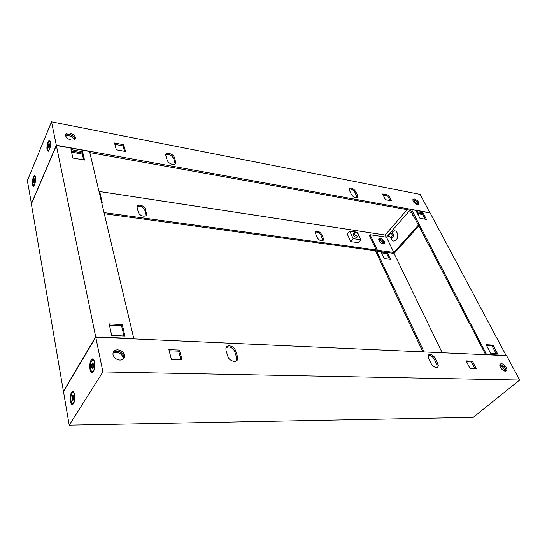 <?xml version="1.0" encoding="UTF-8"?>
<svg xmlns="http://www.w3.org/2000/svg" width="547" height="547" viewBox="0 0 547 547"><rect width="100%" height="100%" fill="white"/><g stroke="black" fill="none" stroke-linecap="round" stroke-linejoin="round"><path stroke-width="0.82" d="M353.451 233.795L353.328 233.938C353.13 235.449 354.08 236.577 356.172 237.336L357.294 236.974M360.89 239.784L357.437 232.284L349.731 231.121L347.283 234.095L350.689 241.637L358.408 242.731L360.89 239.784L353.157 238.663L349.731 231.121M353.157 238.663L350.689 241.637M355.434 232.393L354.306 232.755C354.107 234.26 355.065 235.395 357.164 236.154L358.278 235.791C358.483 234.287 357.533 233.152 355.434 232.393M99.458 193.31L100.101 193.406L102.221 202.356L101.797 203.197M101.571 202.26L102.221 202.356M49.483 149.618L48.15 151.307C46.557 150.117 46.495 146.986 47.958 141.912L49.285 140.189C50.905 141.338 50.967 144.476 49.483 149.618M34.666 184.763L33.511 186.24C31.986 185.071 31.917 182.021 33.305 177.091L34.44 175.594C35.993 176.715 36.068 179.772 34.666 184.763M412.766 199.867L413.696 199.86C416.39 200.831 417.915 202.397 418.284 204.557M414.441 199.005C417.628 200.305 419.098 202.028 418.858 204.188L417.375 204.564C414.195 203.272 412.718 201.549 412.937 199.388L414.441 199.005M378.695 240.003L378.955 240.03C381.115 240.625 382.544 241.918 383.249 243.907M383.953 243.832C383.727 241.644 382.291 240.119 379.632 239.251L378.674 239.306M172.524 164.394C169.864 163.717 168.086 162.336 167.197 160.264L165.714 155.033C165.597 151.581 173.392 153.775 174.336 157.433L175.86 162.726C175.655 164.114 174.548 164.668 172.524 164.394M138.295 212.243C139.082 214.287 140.757 215.58 143.321 216.127C145.27 216.304 146.37 215.696 146.617 214.294L145.324 209.043C144.531 205.405 137.037 203.587 137.03 207.06L138.295 212.243M355.837 197.788C353.847 197.262 352.33 196.086 351.29 194.253L349.444 190.335L349.287 188.606C351.229 187.389 353.369 188.359 355.707 191.512L357.567 195.416L357.724 197.207L355.837 197.788M317.212 237.501C318.149 239.299 319.592 240.42 321.54 240.858L323.427 240.174L323.366 238.369L321.711 234.506C319.551 231.429 317.479 230.554 315.503 231.88L315.571 233.624L317.212 237.501M65.517 135L69.216 134.309C72.313 135.109 74.214 136.613 74.912 138.815L74.946 139.348M69.756 133.078C72.854 133.885 74.754 135.389 75.459 137.591C75.548 139.56 74.16 140.374 71.295 140.032C68.211 139.246 66.303 137.755 65.565 135.567C65.442 133.543 66.843 132.709 69.756 133.078M429.921 212.933L420.199 194.39L51.521 121.837L27.35 180.578L31.452 203.792M382.599 193.98L388.473 195.101L391.351 200.783L385.464 199.696L382.599 193.98M114.521 142.972L123.684 144.716L125.516 151.492L116.313 149.782L114.521 142.972M430.051 212.783L56.327 145.235L51.521 121.837M56.327 145.235L31.323 203.778M137.065 206.807C140.189 205.549 142.753 206.629 144.764 210.034L146.015 215.518M315.387 232.188C317.581 231.743 319.469 232.79 321.055 235.34L322.894 240.687M104.286 213.733L375.652 250.779M104.019 212.598L376.227 249.979M410.927 210.335L89.831 152.599M386.175 237.145L385.156 235.039L407.166 209.658M413.696 202.123L414.346 201.378M383.173 195.122L387.734 195.983L390.038 200.544M165.72 154.883C168.92 153.892 171.587 155.116 173.714 158.548L175.218 163.977M349.171 188.995C351.379 188.749 353.314 189.898 354.982 192.435L357.116 197.727M114.884 144.333L123.096 145.885L124.566 151.314M99.014 191.429L385.156 235.039M123.684 144.716L123.096 145.885M388.473 195.101L387.734 195.983M388.206 235.839L388.596 236.195L389.416 234.451L388.76 234.109L388.206 235.839M390.189 237.056L390.797 237.282C391.98 236.83 392.37 235.825 391.973 234.28L391.078 233.651L388.869 234.082M409.471 210.465L410.106 211.696M411.501 212.598L412.028 212.851M33.641 180.332L34.311 178.753C34.789 178.965 34.953 179.908 34.803 181.577L34.133 183.156C33.661 182.937 33.497 181.994 33.641 180.332M34.297 182.684L34.051 180.394L34.557 179.279M35.685 179.361L35.562 177.754L34.632 176.394C33.23 177.761 32.649 180.339 32.895 184.127L33.832 185.508L35.24 182.917M35.37 176.476L34.44 175.594M48.334 145.235L49.059 143.519L49.586 144.025L49.606 146.357L48.881 148.073L48.362 147.56L48.334 145.235M48.669 147.567L49.319 144.025M50.536 144.846L50.42 142.343L49.462 141.037C47.904 142.5 47.261 145.228 47.527 149.222L48.492 150.548C49.162 150.302 49.729 149.201 50.201 147.246M50.269 141.153L49.818 141.099M49.039 147.635L48.615 147.56M93.393 371.495C95.923 367.782 94.693 357.116 91.999 359.16L91.137 360.111C88.669 363.796 89.817 374.278 92.511 372.425L93.393 371.495L92.799 371.461C91.814 371.905 91.089 371.071 90.611 368.952C90.118 364.76 90.699 361.813 92.354 360.104C93.318 359.666 94.036 360.494 94.515 362.579C95.021 366.763 94.446 369.724 92.799 371.461M92.716 359.885L93.147 359.16M73.489 403.659C75.828 400.247 74.693 389.751 72.225 391.714L71.513 392.514C69.23 395.912 70.296 406.243 72.765 404.445L73.489 403.659M72.963 392.438L73.325 391.761M113.181 352.364L116.969 350.976C120.757 351.475 123.075 353.383 123.923 356.699L123.677 358.757M119.971 360.104C116.292 359.659 113.967 357.827 112.997 354.606C112.771 351.577 114.337 349.984 117.701 349.827C121.489 350.333 123.813 352.241 124.661 355.564C124.764 358.422 123.198 359.94 119.971 360.104M428.274 355.413L429.163 355.29C431.303 355.612 433.033 356.952 434.352 359.317L436.834 364.534L437.135 367.399M430.092 354.422C432.233 354.743 433.969 356.083 435.296 358.456L437.785 363.673C438.496 365.28 438.421 366.449 437.573 367.174C435.268 367.953 433.094 366.709 431.043 363.447L428.568 358.189L428.739 354.805L430.092 354.422M226.048 347.598L228.537 346.887C231.525 347.283 233.603 348.883 234.772 351.7L236.735 357.902L236.646 360.719M229.364 345.834C232.352 346.237 234.431 347.844 235.607 350.654L237.576 356.863L237.576 359.482C236.407 363.208 229.077 360.999 227.914 356.535L225.979 350.278L225.925 347.919C226.451 346.511 227.593 345.813 229.364 345.834M499.958 364.576L500.457 364.534C503.985 365.697 505.763 367.885 505.79 371.085M505.319 371.126C502.283 371.228 498.153 365.075 500.478 363.94L501.414 363.728C504.457 363.652 508.58 369.806 506.214 370.928L505.319 371.126M69.216 425.163L102.898 371.926L519.65 380.056L473.237 417.347L69.216 425.163L63.479 391.631L95.759 337.184L102.898 371.926M182.076 359.837L171.464 359.516L168.873 349.663L179.423 350.059L182.076 359.837M476.273 368.726L470.01 368.534L466.181 360.897L472.437 361.136L476.273 368.726M95.759 337.184L506.577 355.646L519.65 380.056M169.173 350.805L178.637 351.153L180.975 359.803M466.625 361.786L471.487 361.964L474.878 368.685M472.437 361.136L471.487 361.964M179.423 350.059L178.637 351.153M72.86 395.296L72.149 396.52C71.719 397.936 71.972 400.24 72.71 400.828L73.428 399.597C73.845 398.141 73.592 395.884 72.86 395.296L72.874 395.303M73.086 395.898L72.628 396.52C72.225 398.1 72.334 399.337 72.956 400.226M73.305 392.555L73.941 392.568M71.014 400.951C70.59 396.972 71.11 394.196 72.566 392.616C73.462 392.199 74.132 393.04 74.57 395.146C75.001 399.125 74.488 401.915 73.031 403.508C72.122 403.939 71.445 403.084 71.014 400.951M73.544 403.57L72.908 403.577M92.621 362.9L92.614 362.907C91.944 363.611 91.65 364.623 91.725 365.936C91.602 367.256 91.855 368.165 92.484 368.664L92.498 368.657C93.168 367.96 93.462 366.948 93.387 365.622C93.51 364.295 93.257 363.386 92.621 362.9M92.867 363.481C91.903 364.104 91.78 367.775 92.73 368.09M93.161 360.035L93.934 360.124M93.387 371.502L92.614 371.55M413.922 216.496L412.657 215.115L412.076 212.947M391.59 233.733L393.334 234.048L393.095 237.179L391.002 237.316M392.172 232.448L392.418 232.147C396.055 227.655 400.089 235.736 396.206 239.846C394.476 241.507 392.944 241.459 391.611 239.695L390.859 237.295M499.835 365.464C502.563 366.449 504.231 368.322 504.854 371.071M499.931 364.644L500.361 364.617C503.835 365.738 505.619 367.899 505.715 371.098M384.008 243.812C383.844 241.617 382.408 240.071 379.7 239.169L378.688 239.244M383.009 243.887L384.507 243.436C384.862 241.234 383.481 239.552 380.377 238.383L378.859 238.848C378.531 241.049 379.912 242.731 383.009 243.887M412.923 200.817C414.934 201.433 416.39 202.677 417.313 204.551M412.759 199.935L413.621 199.949C416.253 200.879 417.785 202.424 418.216 204.578M409.238 210.027L410.462 212.38L411.289 211.429L485.36 354.121L484.738 354.661M410.565 210.267L411.556 209.61L486.673 354.75M411.556 209.61L430.154 212.974L506.18 355.625M422.872 351.885L375.516 250.936L376.268 250.068L369.43 235.518L370.1 234.725L386.442 237.186L393.854 252.482L418.387 225.104M381.403 252.878L386.708 253.596L389.402 259.237M486.933 354.524L506.447 355.406M490.57 353.15L486.153 344.726L492.991 345.102L497.421 353.471L490.57 353.15M419.946 218.294L416.445 211.614L422.981 212.783L426.496 219.436L419.946 218.294M424.048 351.933L376.644 251.087L377.403 250.218L370.1 234.725M416.274 202.93L415.535 203.778M409.436 210.78L389.197 234.02M388.09 235.292L386.442 237.186M410.462 212.38L411.918 212.639M417.505 213.638L422.701 214.561M423.877 218.978L424.609 218.164M377.403 250.218L393.854 252.482M376.644 251.087L394.086 253.466L418.811 225.918M390.544 259.387L384.083 258.54L380.958 251.941L387.399 252.817L390.544 259.387M442.195 352.753L394.086 253.466M496.02 353.403L492.061 345.916L486.625 345.615M425.156 219.197L422.216 213.645L417.019 212.715M504.649 371.023L502.132 369.526M418.804 213.863L418.195 214.95M422.981 212.783L422.216 213.645M492.991 345.102L492.061 345.916M387.399 252.817L386.708 253.596M113.154 352.425L116.901 351.092C120.682 351.591 123 353.499 123.854 356.815L123.629 358.805M112.976 353.109L116.169 352.234C119.957 352.733 122.268 354.634 123.116 357.95L123.082 359.263M65.517 135.075L69.161 134.432C72.259 135.232 74.16 136.736 74.857 138.938L74.891 139.396M65.647 135.868L68.628 135.656C71.5 136.374 73.366 137.762 74.235 139.827M56.375 145.475L31.364 204.01L63.418 391.303L95.691 336.843L56.375 145.475L89.558 151.464L133.81 338.566L95.691 336.843M124.928 336.043L122.302 324.624L109.161 323.899L111.684 335.427L124.928 336.043M84.505 160.039L82.583 151.683L71.014 149.605L72.854 158.015L84.505 160.039M82.289 154.049L71.568 152.148M123.93 335.995L121.591 325.78L109.427 325.116M83.623 159.888L82.023 152.9L71.315 150.986M82.023 152.9L82.583 151.683M121.591 325.78L122.302 324.624M321.711 234.506L321.055 235.34M323.366 238.369L322.703 239.203M357.567 195.416L356.835 196.332M355.707 191.512L354.982 192.435M145.324 209.043L144.764 210.034M146.521 213.405L145.96 214.397M175.731 161.844L175.102 162.951M174.336 157.433L173.714 158.548M435.296 358.456L434.352 359.317M235.607 350.654L234.772 351.7M237.576 356.863L236.735 357.902M437.785 363.673L436.834 364.534M353.328 233.938L354.306 232.755M357.17 237.118L358.162 235.935M48.84 150.787L48.15 151.307M34.099 185.789L33.511 186.24M75.459 137.591L74.912 138.815M146.617 214.294L146.049 215.286M175.86 162.726L175.225 163.84M49.989 141.133L49.285 140.189M388.596 236.195L390.572 237.261M392.719 237.576L390.797 237.282M393.3 233.993L391.385 233.699M411.44 212.557L411.891 212.824M33.832 185.508L34.249 185.57M48.492 150.548L48.95 150.63M92.799 359.967L91.999 359.16M73.011 392.486L72.225 391.714M237.576 359.482L236.735 360.521M124.661 355.564L123.923 356.699M73.469 403.693L72.765 404.445M93.366 371.536L92.511 372.425M72.225 396.479L72.696 396.479M72.149 396.52L72.628 396.52M73.031 403.508L73.578 403.508M412.363 213.494L412.657 215.115M390.982 237.316L391.611 239.695M393.45 234.506L393.334 234.048M393.368 236.687L393.095 237.179M74.529 139.67L74.857 138.938M123.116 357.95L123.854 356.815"/></g></svg>
